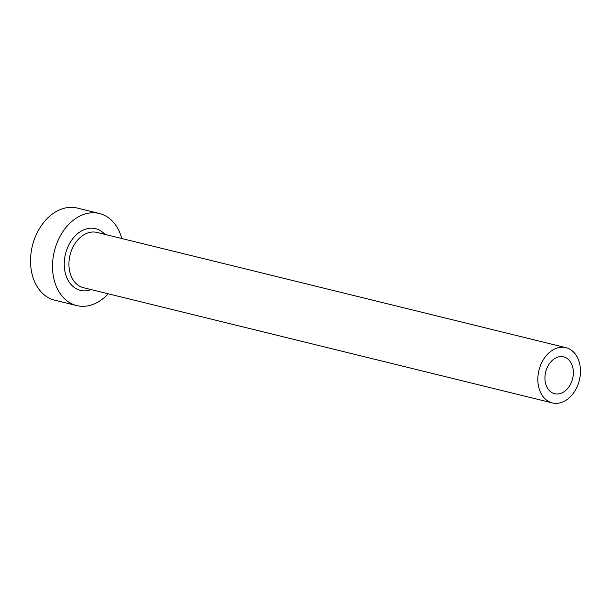<?xml version="1.0" encoding="UTF-8"?>
<svg xmlns="http://www.w3.org/2000/svg" width="611" height="611" viewBox="0 0 611 611"><rect width="100%" height="100%" fill="white"/><g stroke="black" fill="none" stroke-linecap="round" stroke-linejoin="round"><path stroke-width="0.92" d="M546.425 369.479A18.972 13.87 103.8 0 0 554.62 393.713A18.972 13.87 103.8 0 0 571.865 381.104A18.972 13.87 103.8 0 0 563.67 356.87A18.972 13.87 103.8 0 0 546.425 369.479M578.227 384.006A28.45 20.812 103.8 0 0 565.931 347.659A28.45 20.812 103.8 0 0 540.063 366.577A28.45 20.812 103.8 0 0 552.359 402.924A28.45 20.812 103.8 0 0 578.227 384.006M121.78 238.519A47.421 34.682 103.8 0 0 99.356 213.483A47.421 34.682 103.8 0 0 56.235 245.003A47.421 34.682 103.8 0 0 76.726 305.584A47.421 34.682 103.8 0 0 108.2 293.784M99.356 213.483L77.376 208.076A47.421 34.682 103.8 0 0 34.254 239.604A47.421 34.682 103.8 0 0 54.746 300.184L76.726 305.584M91.299 289.629A31.772 23.233 -76.2 0 1 68.707 281.335A31.772 23.233 -76.2 0 1 66.736 249.8A31.772 23.233 -76.2 0 1 104.878 234.372M565.931 347.659L97.034 232.44A28.45 20.812 103.8 0 0 71.159 251.358A28.45 20.812 103.8 0 0 83.455 287.705L552.359 402.924"/></g></svg>

